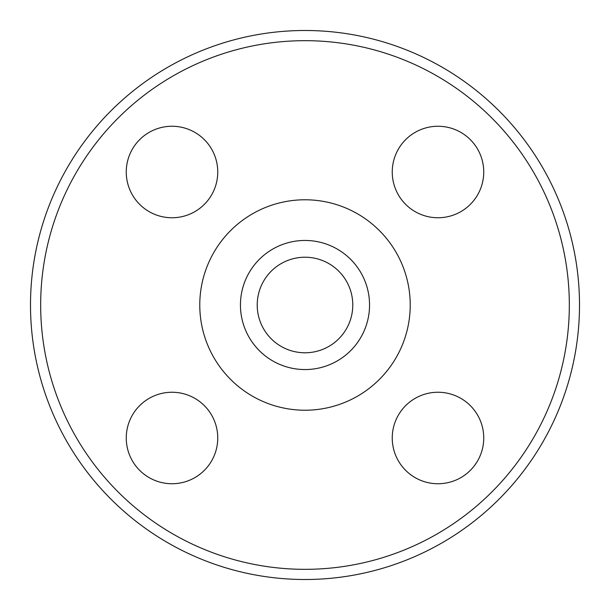 <?xml version="1.0" encoding="UTF-8"?>
<svg xmlns="http://www.w3.org/2000/svg" width="610" height="610" viewBox="0 0 610 610"><rect width="100%" height="100%" fill="white"/><g stroke="black" fill="none" stroke-linecap="round" stroke-linejoin="round"><path stroke-width="0.91" d="M172.005 392.245A45.75 45.75 0 0 1 211.624 460.87A45.75 45.75 0 0 1 132.385 460.87A45.75 45.75 0 0 1 172.005 392.245M217.755 172.005A45.75 45.75 0 0 1 149.13 211.624A45.75 45.75 0 0 1 149.13 132.385A45.75 45.75 0 0 1 217.755 172.005M437.995 217.755A45.75 45.75 0 0 1 398.376 149.13A45.75 45.75 0 0 1 477.615 149.13A45.75 45.75 0 0 1 437.995 217.755M392.245 437.995A45.75 45.75 0 0 1 460.87 398.376A45.75 45.75 0 0 1 460.87 477.615A45.75 45.75 0 0 1 392.245 437.995M305 352.786A47.786 47.786 0 0 0 346.381 281.111A47.786 47.786 0 0 0 263.619 281.111A47.786 47.786 0 0 0 305 352.786M305 579.5A274.5 274.5 0 0 0 542.725 167.75A274.5 274.5 0 0 0 67.275 167.75A274.5 274.5 0 0 0 305 579.5M305 569.336A264.336 264.336 0 0 0 533.918 172.836A264.336 264.336 0 0 0 76.082 172.836A264.336 264.336 0 0 0 305 569.336M305 369.561A64.561 64.561 0 0 0 360.906 272.723A64.561 64.561 0 0 0 249.093 272.723A64.561 64.561 0 0 0 305 369.561M305 410.225A105.225 105.225 0 0 0 396.126 252.387A105.225 105.225 0 0 0 213.874 252.387A105.225 105.225 0 0 0 305 410.225"/></g></svg>
